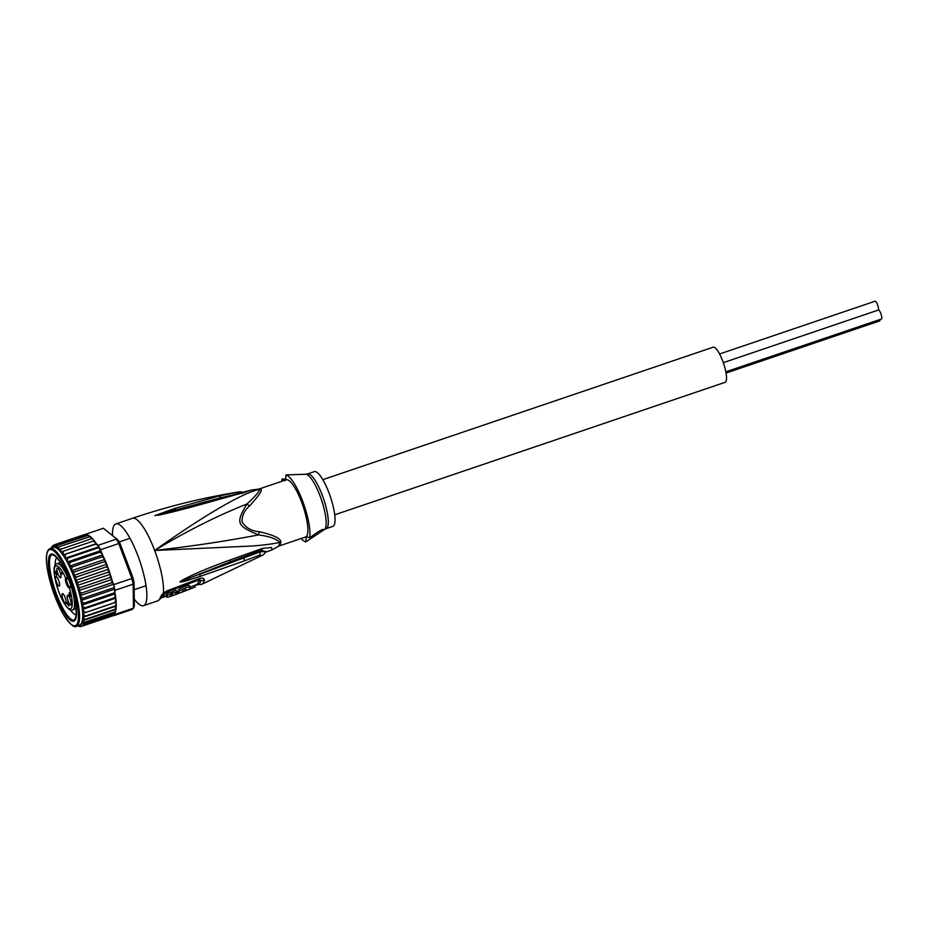 <?xml version="1.0" encoding="UTF-8"?>
<svg xmlns="http://www.w3.org/2000/svg" width="928" height="928" viewBox="0 0 928 928"><rect width="100%" height="100%" fill="white"/><g stroke="black" fill="none" stroke-linecap="round" stroke-linejoin="round"><path stroke-width="1.39" d="M874.976 301.287A4.744 1.183 71.3 0 1 875.104 301.206A4.744 1.183 71.3 0 1 877.61 304.906A4.744 1.183 71.3 0 1 878.329 310.045M879.999 319.51A4.744 1.183 71.3 0 1 879.767 320.833A4.744 1.183 71.3 0 1 879.64 320.914A4.744 1.183 71.3 0 1 879.477 320.926M878.282 310.103A4.744 1.183 71.3 0 1 878.422 310.022A4.744 1.183 71.3 0 1 880.962 313.838A4.744 1.183 71.3 0 1 881.6 318.919A4.744 1.183 71.3 0 1 881.472 319A4.744 1.183 71.3 0 1 881.31 319.012M322.816 479.672L713.168 347.2A18.548 4.628 71.3 0 1 723.121 362.14A18.548 4.628 71.3 0 1 725.615 381.988A18.548 4.628 71.3 0 1 725.093 382.324L334.741 514.808M67.674 577.007L67.547 577.054A24.372 6.09 -108.7 0 0 56.991 563.737C55.634 564.259 50.216 565.349 58.731 591.728C65.134 608.339 70.911 611.598 72.662 609.905A24.372 6.09 -108.7 0 0 71.294 587.018L69.31 587.726L69.797 586.658L69.31 587.726A22.655 5.661 71.3 0 1 70.563 608.791A22.655 5.661 71.3 0 1 58.766 591.658A22.655 5.661 71.3 0 1 54.903 566.95A22.655 5.661 71.3 0 1 65.691 578.109L66.781 578.643A0.858 0.824 -136.2 0 1 65.679 578.121A5.174 1.288 71.3 0 0 65.621 578.202A5.174 1.288 71.3 0 0 66.549 584.141A5.174 1.288 71.3 0 0 69.298 587.737L69.31 587.726A0.858 0.824 43.8 0 1 69.472 586.867L69.797 586.658M68.51 605.427L67.872 603.722L68.672 605.369M69.6 592.574L70.018 594.79L69.206 593.966L70.284 596.6L69.032 593.874L69.414 592.632M69.902 592.969L70.679 595.509M68.138 602.864L68.904 605.996L67.547 604.232M68.173 602.945L67.396 601.982L67.779 602.991M67.303 604.325L67.651 603.119M67.071 603.722L68.266 603.316M57.455 574.432L55.599 572.182L56.654 575.128L55.819 573.771L55.378 571.578L57.049 573.736L56.098 570.824L57.455 574.432M61.202 573.307L62.211 572.263L61.805 574.351L61.202 573.307L62.396 572.901M60.761 577.68A5.174 1.288 71.3 0 1 60.622 577.773A5.174 1.288 71.3 0 1 57.838 573.597A5.174 1.288 71.3 0 1 57.142 568.064A5.174 1.288 71.3 0 1 57.292 567.959A5.174 1.288 71.3 0 1 60.065 572.135A5.174 1.288 71.3 0 1 60.761 577.68M59.392 586.067A5.174 1.288 71.3 0 1 59.253 586.16A5.174 1.288 71.3 0 1 56.469 581.995A5.174 1.288 71.3 0 1 55.784 576.45A5.174 1.288 71.3 0 1 55.924 576.358A5.174 1.288 71.3 0 1 58.696 580.534A5.174 1.288 71.3 0 1 59.392 586.067M71.004 604.917A5.174 1.288 71.3 0 1 70.864 605.021A5.174 1.288 71.3 0 1 68.08 600.845A5.174 1.288 71.3 0 1 67.384 595.3A5.174 1.288 71.3 0 1 67.535 595.208A5.174 1.288 71.3 0 1 70.308 599.384A5.174 1.288 71.3 0 1 71.004 604.917M65.865 603.304A5.174 1.288 71.3 0 1 65.726 603.397A5.174 1.288 71.3 0 1 62.953 599.221A5.174 1.288 71.3 0 1 62.257 593.688A5.174 1.288 71.3 0 1 62.396 593.595A5.174 1.288 71.3 0 1 65.18 597.76A5.174 1.288 71.3 0 1 65.865 603.304M68.104 578.074L66.781 578.654L68.15 578.19M67.744 578.202L67.547 577.054L65.679 578.121M69.287 580.51A35.38 8.828 71.3 0 1 75.586 619.266A35.38 8.828 71.3 0 1 74.797 620.484A35.38 8.828 71.3 0 1 55.622 594.744A35.38 8.828 71.3 0 1 50.1 554.77A35.38 8.828 71.3 0 1 53.627 554.526A35.38 8.828 71.3 0 1 69.287 580.51M76.119 614.707A30.195 7.54 71.3 0 1 70.284 609.812M118.076 540.05L103.414 528.241L118.076 540.05A41.412 10.336 71.3 0 1 120.153 543.727L118.772 543.553L131.892 578.48L133.006 577.924A41.412 10.336 71.3 0 1 134.084 582.645L133.18 584.141L133.458 608.165A43.14 10.776 -108.7 0 1 132.89 608.896A43.14 10.776 -108.7 0 1 132.252 609.429L114.051 615.6A43.14 10.776 -108.7 0 0 114.701 615.078L83.044 625.82L82.569 625.228L84.007 624.335L82.801 623.28L84.692 622.201L82.952 620.623L85.086 619.44L82.952 617.34L85.202 616.111L82.754 613.489L115.977 602.214L116.302 605.833M92.197 538.518L58.858 549.91L59.114 546.708L56.863 547.938L57.258 545.409L55.123 546.58L55.599 544.794L53.708 545.873L54.149 544.887L51.666 546.859M106.674 566.718L108.367 568.655L111.754 579.478L78.497 590.707L81.455 593.062L111.511 582.854L113.088 583.028L114.388 587.517A43.14 10.776 -108.7 0 0 113.703 584.652L113.088 583.028M108.762 569.757L108.286 572.158L78.219 582.366L76.966 585.614A40.983 10.231 -108.7 0 0 75.238 580.545L76.316 577.065L106.384 566.857L106.882 564.711L108.367 568.655M98.078 545.328L116.267 539.145A43.14 10.776 71.3 0 1 118.772 543.553L100.572 549.724A43.14 10.776 -108.7 0 0 99.319 547.45A43.14 10.776 -108.7 0 0 98.078 545.328L95.491 544.26L63.116 554.99L63.232 551.278L60.865 552.23L60.587 551.603L61.109 548.668M115.258 614.336L114.701 615.078A43.14 10.776 -108.7 0 0 115.258 614.336L133.458 608.165L134.351 606.158L134.084 582.645M113.703 584.652L131.892 578.48A43.14 10.776 71.3 0 1 133.18 584.141L114.991 590.312A43.14 10.776 -108.7 0 0 114.388 587.517L114.167 589.292L115.002 591.438L114.991 590.312M120.153 543.727L133.006 577.924M85.214 534.412L103.414 528.241M80.458 626.667L113.877 615.45M91.176 538.472L93.183 539.307L94.041 540.838M86.327 534.795L84.204 534.679L54.149 544.887M86.2 534.493L55.599 544.794M85.666 534.598L88.183 535.363L57.258 545.409M87.325 535.201L89.854 536.326M90.086 536.662L59.114 546.708M89.181 536.5L91.907 538.275M94.262 540.862L93.299 541.07L95.886 543.054L94.378 540.769M96.35 543.704L95.491 544.26L96.35 543.704L95.886 543.054M96.57 544.052L97.185 544.91L96.57 544.052M100.572 549.724L101.187 551.36L100.41 550.768L97.475 544.817M101.57 552.566L100.897 551.452L99.992 552.183L102.335 554.271L101.86 553.192M102.521 554.898L102.335 554.271M104.354 561.707L106.465 563.644L104.887 559.839L104.354 561.707L74.286 571.903L71.375 570.766A40.983 10.231 -108.7 0 0 69.298 566.231L102.532 554.956L104.435 558.818L102.208 556.788L72.14 566.985L69.298 566.231L69.925 562.391L67.176 562.043L67.674 558.192L65.041 558.273L65.436 554.468M102.788 555.222L102.208 556.788M108.286 572.158L110.119 573.782M104.887 559.839L104.435 558.818M106.882 564.711L106.465 563.644M110.478 574.884L110.003 577.529L111.696 578.921M112.323 581.021L112.798 583.12M111.754 579.478L112.543 581.74M112.01 580.023L111.511 582.854M115.002 591.438L113.831 593.05L115.107 593.618L115.791 597.76M114.712 591.542L115.014 593.12L114.712 591.542M116.116 602.701L115.153 609.244L116.012 609.406L114.446 614.29L115.258 614.011M114.944 592.273L115.107 593.618M115.026 593.874L81.792 605.184L84.529 607.944L114.596 597.736L115.733 597.98L116.197 601.924M115.258 594.581L114.596 597.736L115.733 597.98M85.202 616.111L115.258 605.903L116.174 606.065L116.058 609.267M85.086 619.44L115.153 609.244L116.012 609.406L115.443 612.155M84.692 622.201L114.759 612.004L115.42 612.202L114.446 614.29M114.074 614.139L84.007 624.335M81.536 626.307L83.044 625.82L82.569 625.228L115.084 614.197M77.859 625.924L79.715 626.493M82.952 617.34L116.174 606.065M82.952 620.623L116.012 609.406M82.801 623.28L115.42 612.202M115.826 598.873L115.072 602.052L115.977 602.214M82.754 613.489L116.093 602.098M93.299 541.07L63.232 551.278M69.298 566.231A40.983 10.231 -108.7 0 0 67.176 562.043A40.983 10.231 -108.7 0 0 65.041 558.273A40.983 10.231 -108.7 0 0 62.918 554.979L96.152 543.704M65.041 558.273L98.264 546.998M99.319 547.45L67.674 558.192M67.176 562.043L100.41 550.768M99.992 552.183L69.925 562.391M76.316 577.065L73.37 575.557A40.983 10.231 -108.7 0 0 71.375 570.766L72.14 566.985M71.375 570.766L104.609 559.491M108.472 569.258L75.238 580.545A40.983 10.231 -108.7 0 0 73.37 575.557L74.286 571.903M73.37 575.557L106.604 564.282M110.003 577.529L79.936 587.726L78.497 590.707A40.983 10.231 -108.7 0 0 76.966 585.614L110.188 574.339M75.238 580.545L78.219 582.366M76.966 585.614L79.936 587.726M114.388 587.517L82.731 598.258L80.933 600.567A40.983 10.231 -108.7 0 0 79.831 595.718L81.455 593.062M82.731 598.258L79.831 595.718L113.065 584.443M113.831 593.05L83.764 603.246L81.792 605.184A40.983 10.231 -108.7 0 0 80.933 600.567L114.167 589.292M80.933 600.567L83.764 603.246M76.409 626.168A40.983 10.231 -108.7 0 0 77.511 625.46A40.983 10.231 -108.7 0 0 77.546 625.426A40.983 10.231 -108.7 0 0 72.059 581.578A40.983 10.231 -108.7 0 0 50.066 548.552L48.616 549.492C45.31 553.691 45.681 563.899 49.718 580.139L58.835 605.682L62.849 613.536C69.983 624.266 74.495 628.476 76.409 626.168L79.576 625.089A40.983 10.231 71.3 0 0 80.713 624.347A40.983 10.231 -108.7 0 0 82.383 609.464L84.529 607.944M85.005 612.248L82.383 609.464L115.617 598.189M62.918 554.979A40.983 10.231 -108.7 0 0 60.865 552.23A40.983 10.231 -108.7 0 0 53.232 547.474L50.066 548.552M79.831 595.718A40.983 10.231 -108.7 0 0 78.497 590.707M82.383 609.464A40.983 10.231 -108.7 0 0 81.792 605.184M55.158 565.256A30.195 7.54 71.3 0 1 56.654 557.972A30.195 7.54 71.3 0 1 56.817 557.821M332.827 526.385A28.907 7.215 -108.7 0 0 333.628 525.863A28.907 7.215 -108.7 0 0 329.765 494.937A28.907 7.215 -108.7 0 0 314.256 471.644L307.504 473.941A28.907 7.215 71.3 0 1 323.014 497.234A28.907 7.215 71.3 0 1 326.876 528.16A28.907 7.215 71.3 0 1 326.818 528.218A28.907 7.215 71.3 0 1 326.076 528.682L332.827 526.385M185.913 589.396L185.983 589.593A42.642 10.649 71.3 0 1 185.588 590.208L183.176 591.136A42.746 10.672 71.3 0 1 182.062 592.134L188.604 589.605A42.456 10.602 -108.7 0 0 190.112 587.992C191.539 584.976 179.382 589.64 178.559 592.389A42.908 10.718 71.3 0 1 176.703 594.164L195.112 587.041A42.085 10.51 -108.7 0 0 195.147 587.03L180.983 592.563A42.769 10.684 -108.7 0 0 182.712 590.834L186.006 589.477M189.567 585.939L190.112 587.992M170.543 595.405A43.082 10.753 -108.7 0 0 171.216 593.862L167.434 595.196A43.117 10.765 71.3 0 1 166.762 596.739C166.46 597.504 167.898 597.296 171.077 596.101A43.048 10.753 71.3 0 1 170.404 596.449L174.186 595.08A42.978 10.73 -108.7 0 0 174.545 594.918L176.192 594.314A42.932 10.718 -108.7 0 0 177.306 593.317L175.659 593.92A42.978 10.73 -108.7 0 0 176.645 591.913L172.875 593.27A43.048 10.753 71.3 0 1 171.889 595.289L170.52 595.509M166.158 595.126L166.68 597.064L166.158 595.126A41.4 10.336 -108.7 0 0 166.82 593.56L170.601 592.226L171.216 593.862M170.404 596.449A43.048 10.753 71.3 0 1 169.58 596.611M197.571 584.872L194.544 585.417L195.147 587.03M194.532 585.406L190.043 587.204M185.298 589.442L185.588 590.208M189.509 586.38C190.948 583.329 178.814 587.934 177.956 590.776A41.18 10.278 -108.7 0 1 176.854 592.134M176.587 591.762L177.306 593.317M171.889 595.289L171.286 593.688A41.331 10.324 -108.7 0 0 172.26 591.635L176.03 590.278L176.645 591.913M172.26 591.635L172.875 593.27M166.82 593.56L167.434 595.196M301.194 538.495A35.38 8.828 71.3 0 0 305.706 541.929L323.292 530.317C324.278 527.893 319.731 530.398 309.65 537.822A35.38 8.828 71.3 0 0 302.679 501.294A35.38 8.828 71.3 0 0 285.998 474.904L305.672 474.266A29.267 7.308 -108.7 0 1 321.192 499.02A29.267 7.308 -108.7 0 1 324.73 529.262A29.267 7.308 -108.7 0 1 324.672 529.331A29.267 7.308 -108.7 0 1 324.429 529.528L322.874 530.665L323.315 529.83M281.787 481.296A35.38 8.828 71.3 0 1 282.054 479.01L285.812 479.266M166.309 596.078L162.145 597.528A41.412 10.336 -108.7 0 0 164.801 593.479L166.425 592.192L197.641 580.418L198.859 580.638A40.24 10.046 71.3 0 1 196.365 584.663L192.606 586.183M305.706 541.929L306.333 536.488L309.65 537.822M285.998 474.904L285.499 480.194M306.565 536.256A30.195 7.54 -108.7 0 0 302.192 503.707A30.195 7.54 -108.7 0 0 286.149 479.822L259.306 488.928A30.195 7.54 71.3 0 1 261.012 489.056C261.545 489.798 263.007 491.156 249.562 505.969L246.871 504.032C235.642 523.09 236.582 525.584 258.483 534.922C269.155 536.28 276.277 538.774 279.873 542.404C272.925 543.936 263.645 545.142 252.022 546.012L154.651 550.478C186.18 531.373 216.932 515.887 246.871 504.032C254.446 497.153 258.796 492.246 259.921 489.311A6.044 5.719 111.8 0 0 261.012 489.056M306.194 536.651L306.205 536.639A30.195 7.54 -108.7 0 1 305.556 537.01L278.713 546.128L272.078 549.852L271.521 547.474L262.415 548.425L261.65 550.049L265.605 552.253L272.078 549.852M285.128 480.576L282.054 479.01M259.306 488.928L258.576 489.091A30.311 7.563 71.3 0 1 259.921 489.311C242.312 492.42 199.694 518.52 154.651 550.478C191.783 546.279 226.397 541.094 258.483 534.922L259.237 531.709C251.581 531.071 245.839 527.8 242.011 521.896C241.976 515.562 244.493 510.249 249.562 505.969M200.019 576.462L244.087 560.988L244.261 557.786L199.914 574.258L200.019 576.462L183.732 581.612L179.812 581.995L229.97 561.904L261.65 550.049L260.687 550.745L265.988 551.476M244.493 556.684L244.261 557.786L260.362 551.777L260.687 550.745L229.97 561.904L230.55 559.793L262.415 548.425M180.009 581.937L182.491 580.754L182.282 580.151C193.07 574.525 204.45 569.316 230.55 559.793M265.953 551.557L260.362 551.777L259.794 555.048L261.986 555.454C262.775 555.501 264.109 554.19 265.965 551.522L266 551.371M197.641 580.418L199.416 579.675L200.692 580.464L198.859 580.638M164.801 593.479L166.959 591.82L198.186 580.012M200.228 584.443A41.632 10.394 -108.7 0 0 201.805 584.28A41.632 10.394 -108.7 0 0 204.38 580.116C204.137 578.063 202.211 577.657 198.615 578.875L167.423 590.707L163.409 592.969L160.602 596.6L163.409 594.512A41.992 10.486 71.3 0 1 162.307 597.296L157.795 600.822A43.14 10.776 -108.7 0 0 160.602 596.6M259.237 531.709C280.105 536.488 280.511 540.282 280.894 541.952A6.044 5.22 7.5 0 0 279.873 542.404A30.311 7.563 71.3 0 1 278.632 545.931A30.311 7.563 71.3 0 1 278.04 546.43M164.65 593.062L163.409 592.969A43.14 10.776 -108.7 0 0 154.651 550.478A43.14 10.776 -108.7 0 0 132.449 518.311C166.924 506.618 202.095 497.884 237.974 492.084L219.182 496.016L174.476 508.498L175.682 509.774L155.057 515.55L221.154 497.628L221.954 498.023M155.057 515.55L174.476 508.498M219.182 496.016L221.154 497.628L243.774 492.524M157.899 515.307C166.576 513.544 180.287 510.249 208.916 502.245L207.385 501.839L154.86 515.608M112.508 535.34A43.14 10.776 71.3 0 1 115.838 523.949A43.14 10.776 71.3 0 1 138.028 556.116A43.14 10.776 71.3 0 1 143.562 605.659A43.14 10.776 71.3 0 1 134.27 599.024M179.812 581.995L182.282 580.151M244.087 560.988L259.794 555.048M189.358 506.688L207.385 501.839M208.916 502.245L240.375 493.452M207.594 501.746L251.036 490.112L241.767 493.522M239.354 493.986L236.234 492.385M73.544 620.31L74.333 620.043A34.51 8.619 -108.7 0 0 75.296 619.417L74.495 619.684A34.51 8.619 71.3 0 1 73.544 620.31A34.51 8.619 71.3 0 1 55.019 592.493A34.51 8.619 71.3 0 1 50.402 555.57L51.191 555.304A34.51 8.619 -108.7 0 0 55.529 591.438A34.51 8.619 -108.7 0 0 73.927 620.136M75.818 618.709A34.51 8.619 -108.7 0 1 75.296 619.417L74.495 619.684A34.51 8.619 71.3 0 0 69.878 582.761A34.51 8.619 71.3 0 0 51.353 554.944L52.154 554.677A34.51 8.619 -108.7 0 1 54.137 554.84M51.771 554.851A34.51 8.619 -108.7 0 0 51.191 555.304L50.402 555.57A34.51 8.619 71.3 0 1 51.353 554.944M69.588 586.763A4.315 1.079 71.3 0 1 67.35 583.26A4.315 1.079 71.3 0 1 66.723 578.724A4.315 1.079 71.3 0 1 66.781 578.654M71.317 587.006L71.027 586.113M71.294 587.018L70.76 586.206M76.456 624.892A40.124 10.022 -108.7 0 0 70.238 579.64A40.124 10.022 -108.7 0 0 48.488 550.327A40.124 10.022 -108.7 0 0 48.442 550.362A40.124 10.022 -108.7 0 0 54.659 595.614A40.124 10.022 -108.7 0 0 76.421 624.927A40.124 10.022 -108.7 0 0 76.456 624.892M78.172 625.576A41.412 10.336 -108.7 0 0 80.898 624.706A41.412 10.336 -108.7 0 0 82.894 613.988M58.65 549.492A41.412 10.336 -108.7 0 0 51.91 547.856A41.412 10.336 -108.7 0 0 51.829 547.949M107.625 566.637A41.412 10.336 71.3 0 1 107.973 567.565M107.219 565.581A41.412 10.336 71.3 0 1 107.578 566.532M109.11 570.743A41.412 10.336 71.3 0 1 109.794 572.785M110.826 575.998A41.412 10.336 71.3 0 1 111.441 578.028M60.587 551.603A41.412 10.336 -108.7 0 0 58.963 549.805M62.663 554.329A41.412 10.336 -108.7 0 0 61.028 552.137M64.798 557.6A41.412 10.336 -108.7 0 0 63.116 554.99M66.955 561.359A41.412 10.336 -108.7 0 0 65.262 558.366M69.101 565.546A41.412 10.336 -108.7 0 0 67.419 562.229M71.212 570.094A41.412 10.336 -108.7 0 0 69.565 566.498M73.231 574.919A41.412 10.336 -108.7 0 0 71.653 571.114M75.133 579.93A41.412 10.336 -108.7 0 0 73.648 575.986M76.896 585.058A41.412 10.336 -108.7 0 0 75.528 581.032M78.474 590.196A41.412 10.336 -108.7 0 0 77.244 586.171M79.843 595.277A41.412 10.336 -108.7 0 0 78.787 591.31M80.98 600.207A41.412 10.336 -108.7 0 0 80.11 596.356M81.873 604.894A41.412 10.336 -108.7 0 0 81.2 601.24M82.499 609.255A41.412 10.336 -108.7 0 0 82.035 605.856M82.859 613.373A41.412 10.336 -108.7 0 0 82.604 610.148M178.559 592.389L177.956 590.776M261.986 555.454L201.805 584.28L196.632 584.698A40.704 10.162 -108.7 0 0 200.692 580.464A6.044 5.406 12.5 0 0 204.021 580.255A6.044 5.406 -167.5 0 0 204.38 580.116M280.894 541.952A30.195 7.54 71.3 0 1 279.653 545.455A30.195 7.54 71.3 0 1 279.548 545.571A30.195 7.54 71.3 0 1 278.713 546.128M197.954 580.046L198.615 578.875M166.738 591.832L167.423 590.707M719.583 353.986L875.104 301.206M726.056 373.044L879.64 320.914M725.835 371.826L881.472 319M723.306 362.662L878.422 310.022M146.056 585.684L134.166 589.709M129.966 538.286L119.178 541.952M76.061 608.745L72.662 609.905M60.39 562.588L56.991 563.737M50.704 548.831L52.571 545.803M93.183 539.307L92.278 538.298M88.16 535.085L88.891 535.468M90.178 536.361L91.025 537.068M97.034 544.55L96.512 543.75M77.152 625.82L77.882 626.203M307.504 473.941L305.672 474.266M326.076 528.682L324.429 529.528M166.332 596.124L162.064 597.632M143.562 605.659L157.795 600.822M237.974 492.084C240.503 491.678 242.475 491.828 243.878 492.548M115.838 523.949L132.449 518.311M258.576 489.091L251.036 490.112"/></g></svg>
